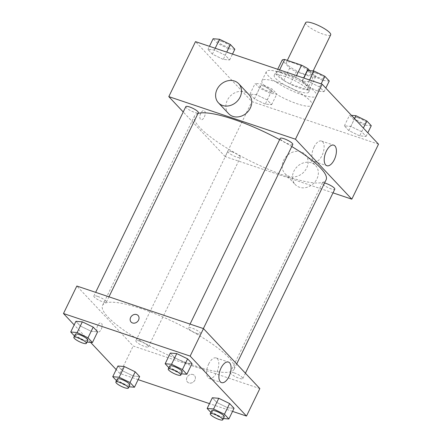 <?xml version="1.0" encoding="UTF-8"?>
<svg xmlns="http://www.w3.org/2000/svg" width="442" height="442" viewBox="0 0 442 442"><rect width="100%" height="100%" fill="white"/><g stroke="black" fill="none" stroke-linecap="round" stroke-linejoin="round"><path stroke-width="0.33" stroke-dasharray="2.21 1.66" d="M305.632 22.675A13.929 3.083 -154.1 0 0 316.815 31.531A13.929 3.083 -154.1 0 0 330.693 34.841M293.753 63.018A13.929 3.083 -154.1 0 0 286.35 62.388A13.929 3.083 -154.1 0 0 297.532 71.245A13.929 3.083 -154.1 0 0 311.406 74.554A13.929 3.083 -154.1 0 0 306.3 69.107A13.929 3.083 -154.1 0 0 293.753 63.018M309.798 70.665L315.588 76.825A18.708 4.138 -154.1 0 1 313.085 77.444L296.195 71.764A18.708 4.138 -154.1 0 1 289.681 68.112L282.167 60.118M289.681 68.112L283.747 80.334L276.233 72.333L277.72 69.272M279.609 69.913L278.736 71.715L295.626 77.394L296.505 75.593M278.736 71.715A18.708 4.138 -154.1 0 0 276.233 72.333M283.747 80.334A18.708 4.138 -154.1 0 0 290.261 83.986L296.195 71.764M295.626 77.394A18.708 4.138 -154.1 0 1 302.14 81.046L309.654 89.046A18.708 4.138 -154.1 0 1 307.151 89.665L290.261 83.986M277.112 75.367A19.155 4.238 25.9 0 1 275.714 72.322A19.155 4.238 25.9 0 1 294.797 76.875A19.155 4.238 25.9 0 1 310.173 89.057A19.155 4.238 25.9 0 1 295.632 86.544A19.155 4.238 25.9 0 1 277.112 75.367M275.631 78.422A19.155 4.238 -154.1 0 0 294.151 89.599A19.155 4.238 -154.1 0 0 308.687 92.113A19.155 4.238 -154.1 0 0 301.665 84.615A19.155 4.238 -154.1 0 0 284.416 76.251A19.155 4.238 -154.1 0 0 274.233 75.378A19.155 4.238 -154.1 0 0 275.631 78.422M309.654 89.046L315.588 76.825M302.14 81.046L303.626 77.985M307.151 89.665L313.085 77.444M281.211 72.842A27.857 6.166 -154.1 0 0 266.399 71.576A27.857 6.166 -154.1 0 0 288.77 89.29A27.857 6.166 -154.1 0 0 316.522 95.914A27.857 6.166 -154.1 0 0 306.3 85.013A27.857 6.166 -154.1 0 0 281.211 72.842M276.764 82.008A27.857 6.166 -154.1 0 0 261.951 80.742A27.857 6.166 -154.1 0 0 284.317 98.455A27.857 6.166 -154.1 0 0 312.069 105.08A27.857 6.166 -154.1 0 0 301.853 94.179A27.857 6.166 -154.1 0 0 276.764 82.008M265.244 104.113L254.393 98.848L249.957 94.124L256.371 94.665L267.228 99.931L271.664 104.655L265.244 104.113L254.393 98.848L249.957 94.124L256.371 94.665L267.228 99.931L271.664 104.655L265.244 104.113L270.438 93.417L259.587 88.157L255.144 83.433L261.565 83.974L272.416 89.24L276.852 93.964L270.438 93.417M359.661 135.854L348.804 130.589L344.368 125.871L350.788 126.412L361.639 131.677L366.075 136.396L359.661 135.854L348.804 130.589L344.368 125.871L350.788 126.412L361.639 131.677L366.075 136.396L359.661 135.854L364.854 125.163L353.998 119.898L349.561 115.18L351.401 115.334M378.518 144.186L251.863 101.605L195.508 41.631M223.232 59.405L212.381 54.139L207.944 49.421L214.359 49.963L225.216 55.228L229.652 59.952L223.232 59.405L212.381 54.139L207.944 49.421L214.359 49.963L225.216 55.228L229.652 59.952L223.232 59.405L228.426 48.714L217.575 43.449L213.138 38.73M317.649 91.151L306.798 85.886L302.356 81.168L308.776 81.709L319.627 86.975L324.069 91.693L317.649 91.151L306.798 85.886L302.356 81.168L308.776 81.709L319.627 86.975L324.069 91.693L317.649 91.151L322.842 80.461L311.986 75.195L307.549 70.471M332.997 192.85L225.16 156.59L251.863 101.605M225.16 156.59L183.237 111.975M200.784 113.279A4.79 2.343 108.6 0 0 201.016 119.688A4.79 2.343 108.6 0 0 204.768 115.898A4.79 2.343 108.6 0 0 204.071 110.61A4.79 2.343 108.6 0 0 200.784 113.279A4.79 2.343 108.6 0 0 201.022 119.688A4.79 2.343 108.6 0 0 204.768 115.898A4.79 2.343 108.6 0 0 204.071 110.61A4.79 2.343 108.6 0 0 200.784 113.279M198.01 113.434A73.129 16.183 -154.1 0 0 194.524 115.953A73.129 16.183 -154.1 0 0 253.238 162.457A73.129 16.183 -154.1 0 0 326.097 179.839M291.775 146.529A73.129 16.183 -154.1 0 0 279.642 139.617M324.566 182.988A6.967 1.541 -154.1 0 0 322.257 183.082A6.967 1.541 -154.1 0 0 327.848 187.507A6.967 1.541 -154.1 0 0 334.787 189.165M231.547 151.65A6.967 1.541 -154.1 0 0 227.845 151.335A6.967 1.541 -154.1 0 0 233.437 155.766A6.967 1.541 -154.1 0 0 240.371 157.418A6.967 1.541 -154.1 0 0 237.818 154.694A6.967 1.541 -154.1 0 0 231.547 151.65M185.833 106.632A6.967 1.541 -154.1 0 0 191.425 111.058A6.967 1.541 -154.1 0 0 198.364 112.716M292.775 144.462A6.967 1.541 25.9 0 1 289.074 144.142A6.967 1.541 25.9 0 1 282.803 141.103A6.967 1.541 25.9 0 1 280.245 138.374M301.096 151.915A13.929 11.752 -43.2 0 0 285.156 157.777A13.929 11.752 -43.2 0 0 285.013 173.673A13.929 11.752 -43.2 0 0 303.212 172.7A13.929 11.752 -43.2 0 0 305.312 154.595A13.929 11.752 -43.2 0 0 301.096 151.915M228.658 113.705A13.929 11.752 136.8 0 1 230.757 95.605A13.929 11.752 136.8 0 1 248.957 94.627M311.345 162.822A13.929 11.752 -43.2 0 0 295.405 168.678A13.929 11.752 -43.2 0 0 295.262 184.579A13.929 11.752 -43.2 0 0 313.455 183.601A13.929 11.752 -43.2 0 0 315.56 165.501A13.929 11.752 -43.2 0 0 311.345 162.822M314.024 147.064A10.84 5.304 -71.4 0 1 321.472 141.031A10.84 5.304 -71.4 0 1 323.047 152.998A10.84 5.304 -71.4 0 1 314.56 161.584A10.84 5.304 -71.4 0 1 314.024 147.064M141.44 308.682A73.129 16.183 -154.1 0 0 102.555 305.361A73.129 16.183 -154.1 0 0 161.269 351.86A73.129 16.183 -154.1 0 0 234.122 369.247A73.129 16.183 -154.1 0 0 207.298 340.627A73.129 16.183 -154.1 0 0 141.44 308.682M197.104 333.55A6.967 1.541 25.9 0 1 190.833 330.506A6.967 1.541 25.9 0 1 188.275 327.782A6.967 1.541 25.9 0 1 195.215 329.434A6.967 1.541 25.9 0 1 200.806 333.865A6.967 1.541 25.9 0 1 197.104 333.55M139.578 341.058A6.967 1.541 -154.1 0 0 135.871 340.738A6.967 1.541 -154.1 0 0 141.468 345.169A6.967 1.541 -154.1 0 0 148.401 346.826A6.967 1.541 -154.1 0 0 145.849 344.097A6.967 1.541 -154.1 0 0 139.578 341.058M97.566 296.35A6.967 1.541 -154.1 0 0 93.859 296.035A6.967 1.541 -154.1 0 0 99.456 300.466A6.967 1.541 -154.1 0 0 106.389 302.118A6.967 1.541 -154.1 0 0 103.837 299.394A6.967 1.541 -154.1 0 0 97.566 296.35M233.989 372.799A6.967 1.541 -154.1 0 0 230.288 372.484A6.967 1.541 -154.1 0 0 235.879 376.916A6.967 1.541 -154.1 0 0 242.818 378.567A6.967 1.541 -154.1 0 0 240.266 375.844A6.967 1.541 -154.1 0 0 233.989 372.799M259.846 388.579L133.191 345.998L76.836 286.024M138.136 379.639L119.843 373.49L133.191 345.998M119.843 373.49L116.191 369.606M90.599 342.373L74.179 324.898M97.688 325.588A4.79 2.343 108.6 0 0 97.925 332.003A4.79 2.343 108.6 0 0 101.671 328.213A4.79 2.343 108.6 0 0 100.975 322.925A4.79 2.343 108.6 0 0 97.688 325.588A4.79 2.343 108.6 0 0 97.925 332.003A4.79 2.343 108.6 0 0 101.677 328.213A4.79 2.343 108.6 0 0 100.98 322.925A4.79 2.343 108.6 0 0 97.693 325.594M227.641 407.745L234.056 408.286L227.641 407.745L216.784 402.48L212.348 397.756L216.784 402.48L227.641 407.745L222.448 418.436L211.596 413.171L210.895 412.425M91.212 331.296L97.632 331.837L91.212 331.296L80.361 326.03L75.925 321.306L80.361 326.03L91.212 331.296L86.019 341.986L75.168 336.721L74.466 335.975M232.553 411.386L209.497 403.634M133.224 375.998L139.644 376.54L133.224 375.998L122.373 370.733L117.931 366.015L122.373 370.733L133.224 375.998L128.031 386.689L117.18 381.424L116.478 380.684M185.629 363.037L192.043 363.584L185.629 363.037L174.772 357.771L170.336 353.053L174.772 357.771L185.629 363.037L180.435 373.733L169.584 368.468L168.883 367.722M192.994 374.54A4.79 4.039 -43.2 0 0 187.518 376.556A4.79 4.039 -43.2 0 0 187.469 382.021A4.79 4.039 -43.2 0 0 193.723 381.684A4.79 4.039 -43.2 0 0 194.447 375.462A4.79 4.039 -43.2 0 0 192.994 374.54A4.79 4.039 -43.2 0 0 187.518 376.556A4.79 4.039 -43.2 0 0 187.469 382.021A4.79 4.039 -43.2 0 0 193.723 381.684A4.79 4.039 -43.2 0 0 194.447 375.462A4.79 4.039 -43.2 0 0 192.994 374.54M138.092 315.494L138.086 315.494A4.79 4.039 136.8 0 1 138.037 320.958A4.79 4.039 136.8 0 1 132.561 322.975A4.79 4.039 136.8 0 1 131.108 322.052L131.108 322.052M208.707 363.965A10.84 5.304 -71.4 0 1 216.149 357.932A10.84 5.304 -71.4 0 1 217.724 369.899A10.84 5.304 -71.4 0 1 209.237 378.485A10.84 5.304 -71.4 0 1 208.707 363.965M181.408 373.81L180.435 373.733M169.734 365.965A6.967 1.541 -154.1 0 0 175.325 370.396A6.967 1.541 -154.1 0 0 182.264 372.053M169.584 368.468L174.772 357.771M223.42 418.519L222.448 418.436M211.746 410.673A6.967 1.541 -154.1 0 0 217.337 415.099A6.967 1.541 -154.1 0 0 224.276 416.756M211.596 413.171L216.784 402.48M86.997 342.069L86.019 341.986M75.317 334.224A6.967 1.541 -154.1 0 0 80.914 338.649A6.967 1.541 -154.1 0 0 87.847 340.307M75.168 336.721L80.361 326.03M129.003 386.772L128.031 386.689M117.329 378.927A6.967 1.541 -154.1 0 0 122.92 383.358A6.967 1.541 -154.1 0 0 129.86 385.01M117.18 381.424L122.373 370.733M329.257 81.002L322.842 80.461M315.842 73.013A6.967 1.541 -154.1 0 0 312.14 72.698A6.967 1.541 -154.1 0 0 317.732 77.123A6.967 1.541 -154.1 0 0 324.671 78.781A6.967 1.541 -154.1 0 0 322.113 76.052A6.967 1.541 -154.1 0 0 315.842 73.013M306.798 85.886L311.986 75.195M302.356 81.168L303.864 78.068M308.776 81.709L309.604 79.996M319.627 86.975L321.135 83.875M324.069 91.693L325.809 88.102M315.853 72.985A6.967 1.541 -154.1 0 0 312.151 72.67A6.967 1.541 -154.1 0 0 317.743 77.101A6.967 1.541 -154.1 0 0 324.682 78.753A6.967 1.541 -154.1 0 0 322.124 76.03A6.967 1.541 -154.1 0 0 315.853 72.985M371.269 125.705L364.854 125.163M357.854 117.716A6.967 1.541 -154.1 0 0 354.152 117.401A6.967 1.541 -154.1 0 0 359.744 121.826A6.967 1.541 -154.1 0 0 366.683 123.484A6.967 1.541 -154.1 0 0 364.125 120.76A6.967 1.541 -154.1 0 0 357.854 117.716M348.804 130.589L353.998 119.898M344.368 125.871L349.561 115.18M350.788 126.412L354.545 118.677M361.639 131.677L363.385 128.086M366.075 136.396L367.821 132.804M357.865 117.694A6.967 1.541 -154.1 0 0 354.164 117.373A6.967 1.541 -154.1 0 0 359.755 121.804A6.967 1.541 -154.1 0 0 366.694 123.462A6.967 1.541 -154.1 0 0 364.136 120.732A6.967 1.541 -154.1 0 0 357.865 117.694M234.846 49.255L228.426 48.714M221.425 41.266A6.967 1.541 -154.1 0 0 217.724 40.951A6.967 1.541 -154.1 0 0 223.315 45.377A6.967 1.541 -154.1 0 0 230.254 47.034A6.967 1.541 -154.1 0 0 227.702 44.31A6.967 1.541 -154.1 0 0 221.425 41.266M212.381 54.139L217.575 43.449M207.944 49.421L209.447 46.322M214.359 49.963L215.193 48.25M225.216 55.228L226.718 52.128M229.652 59.952L232.503 54.073M221.442 41.244A6.967 1.541 -154.1 0 0 217.735 40.924A6.967 1.541 -154.1 0 0 223.326 45.355A6.967 1.541 -154.1 0 0 230.265 47.012A6.967 1.541 -154.1 0 0 227.713 44.283A6.967 1.541 -154.1 0 0 221.442 41.244M263.438 85.969A6.967 1.541 -154.1 0 0 259.736 85.654A6.967 1.541 -154.1 0 0 265.327 90.085A6.967 1.541 -154.1 0 0 272.266 91.737A6.967 1.541 -154.1 0 0 269.708 89.013A6.967 1.541 -154.1 0 0 263.438 85.969M254.393 98.848L259.587 88.157M249.957 94.124L255.144 83.433M256.371 94.665L261.565 83.974M267.228 99.931L272.416 89.24M271.664 104.655L276.852 93.964M263.449 85.947A6.967 1.541 -154.1 0 0 259.747 85.632A6.967 1.541 -154.1 0 0 265.338 90.058A6.967 1.541 -154.1 0 0 272.278 91.715A6.967 1.541 -154.1 0 0 269.725 88.991A6.967 1.541 -154.1 0 0 263.449 85.947M287.317 60.388L286.35 62.388M313.157 70.947L311.406 74.554M308.687 92.113L310.173 89.057M274.233 75.378L275.714 72.322M312.069 105.08L316.522 95.914M261.951 80.742L266.399 71.576M285.013 173.673L295.262 184.579M305.312 154.595L315.56 165.501M314.56 161.584L326.859 165.722M321.472 141.031L333.765 145.164M234.122 369.247L236.697 363.948M102.555 305.361L194.524 115.953M190.066 324.096L188.275 327.782M203.375 328.572L200.806 333.865M148.401 346.826L240.371 157.418M135.871 340.738L227.845 151.335M106.389 302.118L108.964 296.825M93.859 296.035L95.649 292.35M242.818 378.567L245.415 373.225M230.288 372.484L322.257 183.082M209.237 378.485L221.536 382.617M216.149 357.932L228.448 362.064"/><path stroke-width="0.66" d="M313.157 70.947L330.693 34.841A13.929 3.083 -154.1 0 0 325.583 29.387A13.929 3.083 -154.1 0 0 313.041 23.304A13.929 3.083 -154.1 0 0 305.632 22.675L287.317 60.388M303.626 77.985L308.074 68.825L309.798 70.665M279.609 69.913L284.67 59.499A18.708 4.138 -154.1 0 0 282.167 60.118L277.72 69.272M284.67 59.499L301.56 65.178A18.708 4.138 -154.1 0 1 308.074 68.825M296.505 75.593L301.56 65.178M183.237 111.975L168.805 96.621L195.508 41.631L322.157 84.218L378.518 144.186L351.815 199.176L332.997 192.85M279.642 139.617A73.129 16.183 -154.1 0 0 233.415 119.274A73.129 16.183 -154.1 0 0 198.01 113.434M236.697 363.948L326.097 179.839A73.129 16.183 -154.1 0 0 291.775 146.529M168.805 96.621L295.46 139.208L351.815 199.176M245.415 373.225L334.787 189.165A6.967 1.541 -154.1 0 0 332.235 186.441A6.967 1.541 -154.1 0 0 325.964 183.397A6.967 1.541 -154.1 0 0 324.566 182.988M108.964 296.825L198.364 112.716A6.967 1.541 -154.1 0 0 195.806 109.992A6.967 1.541 -154.1 0 0 189.535 106.947A6.967 1.541 -154.1 0 0 185.833 106.632L95.649 292.35M190.066 324.096L280.245 138.374A6.967 1.541 25.9 0 1 287.184 140.031A6.967 1.541 25.9 0 1 292.775 144.462L203.375 328.572M295.46 139.208L322.157 84.218M326.323 151.197A10.84 5.304 -71.4 0 1 333.765 145.164A10.84 5.304 -71.4 0 1 335.34 157.137A10.84 5.304 -71.4 0 1 326.859 165.722A10.84 5.304 -71.4 0 1 326.323 151.197M238.708 83.726L248.957 94.627A13.929 11.752 136.8 0 1 248.813 110.528A13.929 11.752 136.8 0 1 232.873 116.384A13.929 11.752 136.8 0 1 228.658 113.705L218.409 102.804A13.929 11.752 136.8 0 1 220.514 84.698A13.929 11.752 136.8 0 1 238.708 83.726A13.929 11.752 136.8 0 1 238.564 99.621A13.929 11.752 136.8 0 1 222.624 105.483A13.929 11.752 136.8 0 1 218.409 102.804M74.179 324.898L63.482 313.522L76.836 286.024L203.486 328.61L259.846 388.579L246.492 416.071L232.553 411.386M116.191 369.606L90.599 342.373M212.348 397.756L218.768 398.297L229.619 403.563L234.056 408.286L229.619 403.563L218.768 398.297L212.348 397.756L207.154 408.447L213.574 408.994L224.425 414.259L228.862 418.977L223.42 418.519M75.925 321.306L82.339 321.853L93.196 327.113L97.632 331.837L93.196 327.113L82.339 321.853L75.925 321.306L70.731 332.003L77.146 332.544L88.002 337.81L92.439 342.528L86.997 342.069M209.497 403.634L138.136 379.639M63.482 313.522L190.137 356.103L246.492 416.071M117.931 366.015L124.351 366.556L135.202 371.821L139.644 376.54L135.202 371.821L124.351 366.556L117.931 366.015L112.743 376.706L119.158 377.247L130.014 382.512L134.451 387.231L129.003 386.772M170.336 353.053L176.756 353.594L187.607 358.86L192.043 363.584L187.607 358.86L176.756 353.594L170.336 353.053L165.148 363.744L171.562 364.285L182.413 369.551L186.855 374.275L181.408 373.81M190.137 356.103L203.486 328.61M221.006 368.098A10.84 5.304 -71.4 0 1 228.448 362.064A10.84 5.304 -71.4 0 1 230.022 374.031A10.84 5.304 -71.4 0 1 221.536 382.617A10.84 5.304 -71.4 0 1 221.006 368.098M132.561 322.975A4.79 4.039 136.8 0 1 131.108 322.052A4.79 4.039 136.8 0 1 131.832 315.831A4.79 4.039 136.8 0 1 138.086 315.494A4.79 4.039 136.8 0 1 138.037 320.958A4.79 4.039 136.8 0 1 132.561 322.975M131.108 322.052A4.79 4.039 136.8 0 1 131.832 315.831A4.79 4.039 136.8 0 1 138.092 315.494M168.883 367.722L165.148 363.744M180.784 375.109L182.264 372.053A6.967 1.541 -154.1 0 0 179.712 369.324A6.967 1.541 -154.1 0 0 173.435 366.285A6.967 1.541 -154.1 0 0 169.734 365.965L168.253 369.02A6.967 1.541 -154.1 0 0 173.844 373.451A6.967 1.541 -154.1 0 0 180.784 375.109A6.967 1.541 -154.1 0 0 178.225 372.379A6.967 1.541 -154.1 0 0 171.955 369.341A6.967 1.541 -154.1 0 0 168.253 369.02M171.562 364.285L176.756 353.594M182.413 369.551L187.607 358.86M186.855 374.275L192.043 363.584M210.895 412.425L207.154 408.447M222.79 419.812L224.276 416.756A6.967 1.541 -154.1 0 0 221.724 414.032A6.967 1.541 -154.1 0 0 215.447 410.988A6.967 1.541 -154.1 0 0 211.746 410.673L210.265 413.729A6.967 1.541 -154.1 0 0 215.856 418.154A6.967 1.541 -154.1 0 0 222.79 419.812A6.967 1.541 -154.1 0 0 220.238 417.088A6.967 1.541 -154.1 0 0 213.967 414.043A6.967 1.541 -154.1 0 0 210.265 413.729M213.574 408.994L218.768 398.297M224.425 414.259L229.619 403.563M228.862 418.977L234.056 408.286M74.466 335.975L70.731 332.003M86.367 343.362L87.847 340.307A6.967 1.541 -154.1 0 0 85.295 337.583A6.967 1.541 -154.1 0 0 79.024 334.539A6.967 1.541 -154.1 0 0 75.317 334.224L73.836 337.279A6.967 1.541 -154.1 0 0 79.427 341.705A6.967 1.541 -154.1 0 0 86.367 343.362A6.967 1.541 -154.1 0 0 83.809 340.638A6.967 1.541 -154.1 0 0 77.538 337.594A6.967 1.541 -154.1 0 0 73.836 337.279M77.146 332.544L82.339 321.853M88.002 337.81L93.196 327.113M92.439 342.528L97.632 331.837M116.478 380.684L112.743 376.706M128.379 388.065L129.86 385.01A6.967 1.541 -154.1 0 0 127.307 382.286A6.967 1.541 -154.1 0 0 121.036 379.242A6.967 1.541 -154.1 0 0 117.329 378.927L115.848 381.982A6.967 1.541 -154.1 0 0 121.44 386.407A6.967 1.541 -154.1 0 0 128.379 388.065A6.967 1.541 -154.1 0 0 125.821 385.341A6.967 1.541 -154.1 0 0 119.55 382.297A6.967 1.541 -154.1 0 0 115.848 381.982M119.158 377.247L124.351 366.556M130.014 382.512L135.202 371.821M134.451 387.231L139.644 376.54M303.864 78.068L307.549 70.471L313.969 71.018L324.82 76.278L329.257 81.002L325.809 88.102M309.604 79.996L313.969 71.018M321.135 83.875L324.82 76.278M351.401 115.334L355.981 115.721L366.832 120.986L371.269 125.705L367.821 132.804M354.545 118.677L355.981 115.721M363.385 128.086L366.832 120.986M209.447 46.322L213.138 38.73L219.552 39.272L230.404 44.537L234.846 49.255L232.503 54.073M215.193 48.25L219.552 39.272M226.718 52.128L230.404 44.537"/></g></svg>
